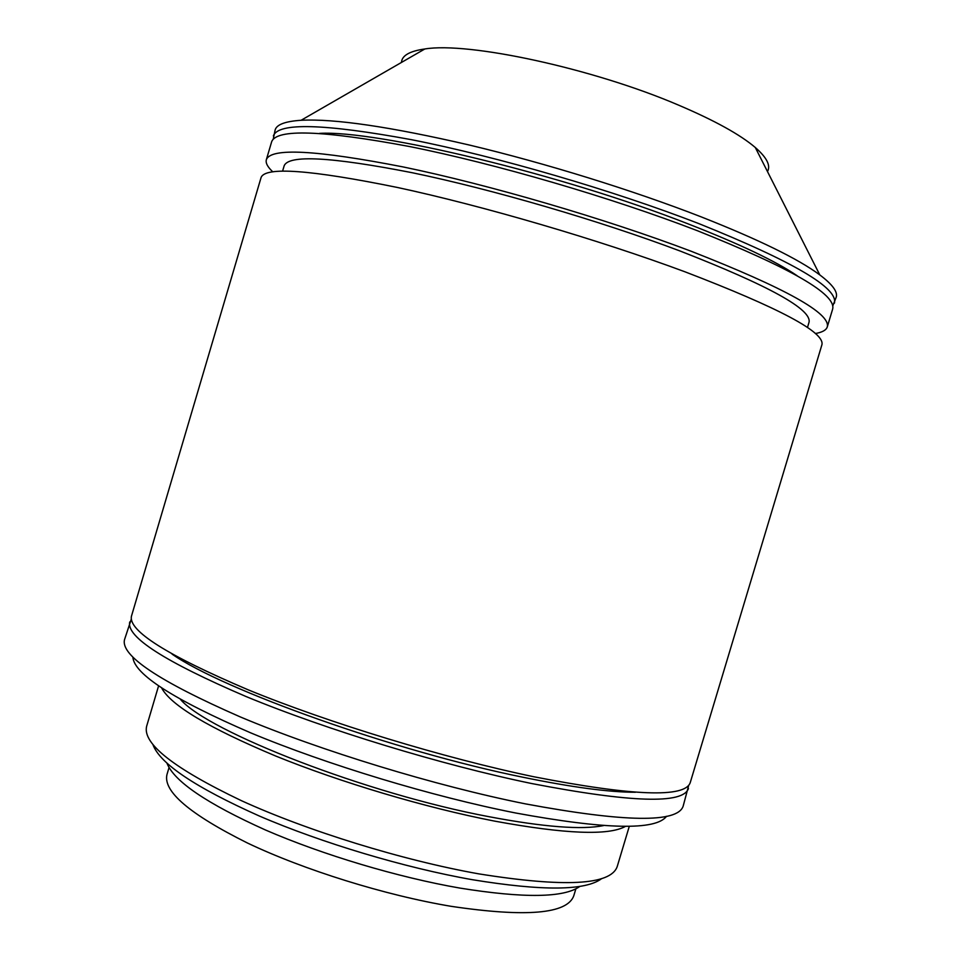 <?xml version="1.0" encoding="UTF-8"?>
<svg xmlns="http://www.w3.org/2000/svg" width="961" height="961" viewBox="0 0 961 961"><rect width="100%" height="100%" fill="white"/><g stroke="black" fill="none" stroke-linecap="round" stroke-linejoin="round"><path stroke-width="1.44" d="M575.855 888.865L573.753 895.868C567.086 913.971 526.184 917.455 451.021 906.307C385.241 895.292 304.06 870.005 247.349 842.965C189.822 814.243 163.022 791.456 166.95 774.602L169.028 767.587M579.951 886.342C564.203 897.838 524.141 898.415 459.766 888.06C398.082 877.369 322.668 854.822 265.44 829.98C206.939 803.636 174.121 781.389 166.986 763.238M601.778 878.534C585.754 890.799 542.593 891.183 472.283 879.687C404.881 867.807 321.863 842.977 259.29 815.997C195.395 787.419 159.958 763.671 152.991 744.751M629.311 826.28L617.19 866.642C610.631 885.165 564.491 887.568 478.77 873.861C402.719 860.347 307.52 830.917 241.127 800.537C173.941 768.404 142.432 743.67 146.613 726.348L158.565 685.938M625.563 826.328C608.818 835.818 565.152 834.076 494.555 821.102C425.783 807.757 340.542 782.41 275.411 755.911C208.849 727.97 170.938 705.35 161.676 688.04M603.52 825.583C581.934 829.992 543.794 827.049 489.089 816.718C367.09 793.882 208.093 731.729 180.536 699.488M666.562 816.273C655.907 830.628 605.61 829.535 515.661 812.994C432.33 796.561 326.74 764.596 250.617 732.823C173.412 699.392 134.156 674.178 132.882 657.18M688.713 785.329L683.151 806.183C677.529 823.109 624.998 822.34 525.559 803.901C435.621 785.906 320.469 750.721 240.118 716.846C159.033 681.277 120.497 655.558 124.522 639.654L131.285 619.16M688.46 788.513C683.175 804.309 630.909 802.639 531.649 783.527C441.868 764.992 326.68 729.855 246.136 696.569C164.836 661.685 126.035 636.819 129.759 621.947M635.473 792.248C609.418 792.284 571.867 787.275 522.82 777.209C395.079 751.394 222.952 689.794 172.043 654.093M684.857 271.759C598.691 239.733 482.578 205.726 397.193 187.419C310.391 169.737 265.02 166.457 261.068 177.581L131.501 616.049C127.885 630.572 166.77 655.162 248.142 689.806C328.746 722.9 443.946 758.013 533.691 776.728C632.879 796.08 685.061 798.038 690.238 782.614L821.907 344.771C825.127 332.362 779.443 308.025 684.857 271.759M807.456 327.533L809.006 322.379C812.129 309.538 769.22 285.777 680.28 251.085C599.832 220.73 491.924 189.221 412.173 172.716C330.956 156.823 288.276 154.553 284.132 165.905L282.606 171.07M815.324 333.539C822.22 332.338 826.208 330.152 827.265 326.956L832.634 309.13C836.526 294.438 791.371 268.275 697.169 230.628C611.304 197.498 495.119 163.586 409.338 146.492C322.091 130.203 276.179 128.666 271.615 141.88L266.341 159.73C265.476 162.986 267.614 166.998 272.732 171.779M827.265 326.956C830.821 313.406 785.401 288.156 691.019 251.193C604.998 218.615 488.849 184.656 403.26 166.962C316.241 149.976 270.606 147.574 266.341 159.73M797.162 275.747C775.899 261.236 739.646 243.974 688.388 223.985C561.801 174.253 376.34 129.999 319.569 133.375M832.755 305.97L836.202 297.237C837.944 291.916 832.478 284.468 819.793 274.906C798.291 258.929 758.782 239.601 701.278 216.91C633.287 190.422 545.764 163.262 469.352 145.039C390.526 126.792 334.44 118.539 301.093 120.281C285.249 121.326 276.6 124.57 275.134 129.975L273.236 139.177M834.412 303.183C838.424 288.12 793.366 261.644 699.224 223.769C613.406 190.458 497.209 156.559 411.356 139.669C324.037 123.609 278.041 122.371 273.368 135.933M767.479 171.551C770.902 165.604 766.842 157.592 755.298 147.501C740.126 134.576 714.6 120.485 678.718 105.193C592.889 68.351 468.247 41.647 424.822 48.975C409.638 51.101 401.854 55.594 401.47 62.441M424.822 48.975L301.093 120.281M755.298 147.501L819.793 274.906"/></g></svg>
